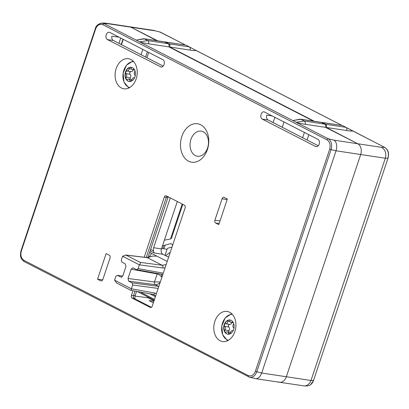 <?xml version="1.0" encoding="UTF-8"?>
<svg xmlns="http://www.w3.org/2000/svg" width="409" height="409" viewBox="0 0 409 409"><rect width="100%" height="100%" fill="white"/><g stroke="black" fill="none" stroke-linecap="round" stroke-linejoin="round"><path stroke-width="0.61" d="M232.961 322.052A1.437 1.038 -81.4 0 0 232.864 322.026A1.437 1.038 -81.4 0 0 232.271 322.174A2.515 1.81 98.6 0 1 231.233 322.43A2.515 1.81 98.6 0 1 229.868 320.937A1.437 1.038 -81.4 0 0 229.086 320.089A1.437 1.038 -81.4 0 0 228.789 320.104A1.437 1.038 -81.4 0 0 227.839 321.428A2.515 1.81 98.6 0 1 225.65 323.78A1.437 1.038 -81.4 0 0 225.64 323.775A1.437 1.038 -81.4 0 0 224.48 324.71A1.437 1.038 -81.4 0 0 224.766 326.392A2.515 1.81 98.6 0 1 224.981 329.976A1.437 1.038 -81.4 0 0 224.894 331.75A1.437 1.038 -81.4 0 0 225.538 332.246A1.437 1.038 -81.4 0 0 226.131 332.103A2.515 1.81 98.6 0 1 227.169 331.847A2.515 1.81 98.6 0 1 228.534 333.335A1.437 1.038 -81.4 0 0 229.193 334.158M233.938 328.381A1.437 1.038 -81.4 0 0 233.636 327.88A2.515 1.81 98.6 0 1 233.427 324.301A1.437 1.038 -81.4 0 0 233.682 323.534M231.78 322.026C231.709 323.631 230.978 324.414 229.587 324.373L228.248 325.283L228.713 326.99C229.766 328.038 229.838 329.23 228.922 330.574L228.662 332.318M225.65 323.78A2.515 1.81 98.6 0 1 225.645 323.775L229.597 324.373M230.139 333.846A1.437 1.038 -81.4 0 0 230.564 332.844A2.515 1.81 98.6 0 1 232.752 330.498A2.515 1.81 98.6 0 1 232.757 330.498A1.437 1.038 -81.4 0 0 232.762 330.498A1.437 1.038 -81.4 0 0 233.294 330.395M233.222 322.486A7.188 5.179 98.6 0 1 233.263 330.452A7.188 5.179 98.6 0 1 227.839 334.199A7.188 5.179 98.6 0 1 223.795 326.321A7.188 5.179 98.6 0 1 229.986 319.986A7.188 5.179 98.6 0 1 233.222 322.486M227.982 334.219A7.188 5.179 98.6 0 1 224.894 331.75A7.188 5.179 98.6 0 1 224.48 324.71A7.188 5.179 98.6 0 1 228.789 320.104A7.188 5.179 98.6 0 1 230.129 320.012M156.851 40.695L130.87 27.188A8.456 6.089 -81.4 0 0 129.484 26.738A8.456 6.089 98.6 0 1 130.87 27.188L157.721 40.828M185.609 45.046L165.594 42.091L168.927 43.799A2.536 1.825 98.6 0 1 169.796 47.03L314.311 121.268M342.2 125.486L322.185 122.531A2.536 1.825 98.6 0 0 321.771 122.398A2.536 1.825 98.6 0 0 321.326 122.403A2.536 1.825 -81.4 0 0 320.901 122.265L300.492 119.177M308.856 134.694L307.077 140.021M164.73 41.963A2.536 1.825 98.6 0 1 165.18 41.953A2.536 1.825 98.6 0 1 165.594 42.091M190.032 50.092C190.538 48.62 190.313 47.551 189.362 46.892L195.839 50.373C196.34 50.808 194.403 50.716 190.032 50.092L169.796 47.03M322.185 122.531L325.518 124.244A2.536 1.825 98.6 0 1 326.387 127.47L357.783 143.758L325.518 127.342A2.536 1.825 -81.4 0 0 324.649 124.111L321.316 122.398L300.876 119.31L304.209 121.018L324.649 124.111M346.622 130.532C347.129 129.06 346.904 127.997 345.958 127.332L352.43 130.814C352.931 131.253 350.994 131.156 346.622 130.532L326.387 127.47M248.6 376.832A1.268 0.854 -62.8 0 1 248.416 376.776A1.268 0.854 -62.8 0 1 248.125 375.513C251.279 376.658 253.687 375.268 255.354 371.346L329.71 149.116C330.774 144.883 329.864 141.79 326.985 139.832A1.268 0.854 -62.8 0 1 328.253 138.779L334.081 140.175C336.719 142.296 337.374 145.834 336.05 150.793L261.694 373.028L310.978 380.482C309.674 383.882 307.491 385.702 304.414 385.943L279.516 382.262A8.456 6.089 -81.4 0 0 286.336 376.755L360.692 154.52A8.456 6.089 -81.4 0 0 357.783 143.758A8.456 6.089 98.6 0 1 360.692 154.52L286.336 376.755A8.456 6.089 98.6 0 1 279.516 382.262A8.456 6.089 -81.4 0 1 278.13 381.812M304.414 385.943L307.675 385.866C310.385 385.447 312.338 383.637 313.529 380.431L310.978 380.482L385.334 158.247L336.05 150.793L331.096 149.612L256.74 371.842C255.15 375.861 252.793 377.655 249.664 377.236L249.337 377.144M120.727 38.047L118.942 43.374L120.727 38.047M142.818 49.397L141.033 54.724M168.927 43.799L189.362 46.892L186.034 45.179M388.029 158.155L313.529 380.431L388.029 158.155C389.511 151.463 387.318 149.372 384.675 147.342A1.268 0.854 117.2 0 0 384.496 147.286L345.978 127.347M387.89 158.201C389.128 153.222 387.998 149.587 384.496 147.286L381.485 147.342C385.263 149.638 386.546 153.273 385.334 158.247L387.89 158.201M160.737 32.342A1.268 0.854 117.2 0 0 160.594 32.229A1.268 0.854 117.2 0 0 160.4 32.168L153.411 30.358L105.563 23.124L101.744 23.114L104.157 23.661L136.243 40.143L143.457 38.743M185.41 45.016L160.4 32.168L153.672 30.409M325.518 124.244L345.958 127.332L342.624 125.619M153.355 302.808L149.127 300.635L153.891 301.208M153.999 300.876L147.874 297.732L135.052 296.111M282.225 127.255L284.01 121.928M304.414 132.409L302.629 137.736M121.171 44.52L122.956 39.198M274.904 117.25L273.12 122.577M163.712 245.523L162.68 248.616M147.051 296.51L147.874 297.732M313.442 121.136L168.927 46.897A2.536 1.825 -81.4 0 0 168.058 43.671L164.725 41.958A2.536 1.825 -81.4 0 0 164.306 41.82L143.902 38.737M300.088 119.177L300.876 119.31L292.834 120.583L296.167 122.296C297.629 122.884 300.666 123.544 305.288 124.28L325.518 127.342M305.288 124.28C305.543 122.772 305.186 121.683 304.209 121.018L296.167 122.296L328.253 138.779C331.423 141.028 332.369 144.638 331.096 149.612L329.71 149.116M143.498 38.732L144.285 38.865L136.243 40.143L139.576 41.856C141.033 42.444 144.075 43.103 148.697 43.84C148.953 42.331 148.59 41.243 147.618 40.578L168.058 43.671M97.567 279.194L100.67 280.789A2.26 1.631 98.6 0 0 101.069 280.911A2.26 1.631 98.6 0 0 102.863 279.434L110.011 258.079A2.26 1.631 98.6 0 0 109.234 255.196L106.13 253.6L97.567 279.194L102.685 279.853M227.353 199.035L218.795 224.623L215.686 223.028A2.26 1.631 98.6 0 1 214.909 220.149L222.056 198.789A2.26 1.631 98.6 0 1 223.907 197.322A2.26 1.631 98.6 0 1 224.25 197.44L227.353 199.035M144.193 257.225L164.295 197.158A2.111 1.524 98.6 0 1 165.998 195.783A2.111 1.524 98.6 0 1 166.345 195.896L184.398 205.17A2.111 1.524 98.6 0 1 185.124 207.859L152.24 306.136A2.111 1.524 98.6 0 1 150.538 307.512A2.111 1.524 98.6 0 1 150.19 307.399L132.138 298.125A2.111 1.524 98.6 0 1 131.412 295.436L132.971 290.763M220.088 340.717A15.22 10.961 -81.4 0 0 222.675 341.541A15.22 10.961 -81.4 0 0 235.691 328.12A15.22 10.961 -81.4 0 0 227.225 311.448A15.22 10.961 -81.4 0 0 214.377 323.003A15.22 10.961 -81.4 0 0 220.088 340.717M107.516 39.607L161.039 66.994C164.116 67.679 165.742 60.956 162.823 59.673L109.898 32.485A3.804 2.74 98.6 0 0 109.275 32.285A3.804 2.74 98.6 0 0 106.084 35.194A3.804 2.74 98.6 0 0 107.516 39.607L113.313 40.481L163.211 66.115M188.539 161.172A19.448 14.008 98.6 0 1 186.606 128.201A19.448 14.008 98.6 0 1 208.733 139.566A19.448 14.008 98.6 0 1 188.539 161.172M318.263 145.768L268.074 119.985L262.353 119.147C259.444 117.874 261.044 111.176 264.102 111.826L317.875 139.326A3.804 2.74 98.6 0 1 319.306 143.738A3.804 2.74 98.6 0 1 316.111 146.647A3.804 2.74 98.6 0 1 315.492 146.442L316.765 146.637M262.353 119.147L315.492 146.442M326.985 139.832L102.889 24.719C99.74 23.574 97.327 24.964 95.665 28.886L21.304 251.116C20.245 255.349 21.15 258.442 24.034 260.395L248.125 375.513M121.401 87.991A15.22 10.961 98.6 0 1 115.686 70.271A15.22 10.961 98.6 0 1 128.538 58.717A15.22 10.961 98.6 0 1 137.005 75.389A15.22 10.961 98.6 0 1 123.988 88.814A15.22 10.961 98.6 0 1 121.401 87.991M118.963 37.142L111.841 36.253A3.804 2.74 -81.4 0 0 113.313 40.481M148.697 43.84L168.927 46.897M268.074 119.985C266.632 118.988 266.193 117.378 266.765 115.139L272.399 115.967M151.417 307.297L134.167 298.432A2.111 1.524 98.6 0 1 133.436 295.743L134.98 291.131M146.243 257.471L166.32 197.465A2.111 1.524 98.6 0 1 167.133 196.32A2.111 1.524 98.6 0 1 167.148 196.305M131.412 295.436L133.436 295.743L135.261 295.313A5.072 3.655 -81.4 0 0 135.047 298.887M168.211 196.852A5.072 3.655 -81.4 0 0 168.145 197.036L147.889 257.573M136.565 291.418L135.261 295.313M102.889 24.719A1.268 0.854 -62.8 0 1 104.157 23.661L107.168 23.604L105.563 23.124M98.411 24.31L101.744 23.114M164.725 41.958L144.285 38.865L147.618 40.578L139.576 41.856L292.834 120.583L300.048 119.183M24.504 261.714A1.268 0.854 -62.8 0 1 24.325 261.658L249.592 377.216M24.315 261.653A1.268 0.854 -62.8 0 1 24.034 260.395M249.664 377.236L255.589 378.642C258.186 378.754 260.221 376.883 261.694 373.028L255.354 371.346M195.297 155.548A12.684 9.136 -81.4 0 0 208.467 141.453A12.684 9.136 -81.4 0 0 194.035 134.04A12.684 9.136 -81.4 0 0 195.297 155.548M123.237 39.341L121.458 44.668M134.275 69.32A1.437 1.038 -81.4 0 0 134.178 69.3A1.437 1.038 -81.4 0 0 133.585 69.443A2.515 1.81 98.6 0 1 132.547 69.699A2.515 1.81 98.6 0 1 131.182 68.211A1.437 1.038 -81.4 0 0 130.399 67.357A1.437 1.038 -81.4 0 0 130.103 67.373A1.437 1.038 -81.4 0 0 129.152 68.702A2.515 1.81 98.6 0 1 126.964 71.048A1.437 1.038 -81.4 0 0 126.954 71.048A1.437 1.038 -81.4 0 0 125.793 71.984A1.437 1.038 -81.4 0 0 126.079 73.666A2.515 1.81 98.6 0 1 126.289 77.245A1.437 1.038 -81.4 0 0 126.207 79.019A1.437 1.038 -81.4 0 0 126.851 79.52A1.437 1.038 -81.4 0 0 127.444 79.372A2.515 1.81 98.6 0 1 128.482 79.116A2.515 1.81 98.6 0 1 129.847 80.609A1.437 1.038 -81.4 0 0 130.507 81.432M135.251 75.655A1.437 1.038 -81.4 0 0 134.944 75.154A2.515 1.81 98.6 0 1 134.735 71.57A1.437 1.038 -81.4 0 0 134.996 70.808M133.094 69.3C133.022 70.9 132.291 71.682 130.9 71.647L129.561 72.551L130.021 74.259C131.079 75.307 131.146 76.503 130.236 77.843L129.975 79.591M126.964 71.048A2.515 1.81 98.6 0 1 126.959 71.048L130.9 71.647L126.964 71.048M131.453 81.115A1.437 1.038 -81.4 0 0 131.877 80.118A2.515 1.81 98.6 0 1 134.06 77.766A2.515 1.81 98.6 0 1 134.07 77.771A1.437 1.038 -81.4 0 0 134.075 77.771A1.437 1.038 -81.4 0 0 134.602 77.664M134.535 69.755A7.188 5.179 98.6 0 1 134.576 77.725A7.188 5.179 98.6 0 1 129.147 81.473A7.188 5.179 98.6 0 1 125.103 73.589A7.188 5.179 98.6 0 1 131.299 67.26A7.188 5.179 98.6 0 1 134.535 69.755M129.295 81.488A7.188 5.179 98.6 0 1 126.207 79.019A7.188 5.179 98.6 0 1 125.793 71.984A7.188 5.179 98.6 0 1 130.103 67.373A7.188 5.179 98.6 0 1 131.442 67.286M170.517 238.968L182.204 204.04M165.026 255.38L167.056 249.306L161.601 248.447M172.015 247.036L168.165 248.094A1.902 1.37 -81.4 0 0 167.056 249.306M182.803 204.347L171.657 237.649A2.111 1.524 98.6 0 1 170.333 239.02L164.372 240.16M162.465 245.865L170.788 243.575L171.898 244.122L172.532 245.487M170.282 252.21L165.63 255.691M163.917 248.81L165.149 245.129M148.503 257.634L151.621 253.432L149.622 252.404M151.621 253.432L167.194 261.448M168.605 257.22L162.9 254.291L154.203 252.977L150.129 250.881M158.794 286.551L158.554 286.387A4.228 2.848 117.2 0 0 158.845 286.402M167.169 261.515L166.57 261.116M117.475 275.375L115.834 276.387L114.571 280.155L131.381 288.79L132.644 285.022L132.061 282.87L128.728 281.157L128.002 278.468L131.11 269.178L132.843 267.808L136.744 269.715L138.135 268.616L139.392 264.853L122.582 256.213L121.32 259.981L121.902 262.133L125.236 263.846L125.962 266.535L122.858 275.824L121.187 277.205L117.475 275.375L122.787 276.014M161.872 277.348C160.43 275.482 158.871 274.342 157.189 273.928A2.111 1.503 100.3 0 1 157.393 273.473M161.151 274.158L162.071 276.755M122.582 256.213L126.069 255.124L140.149 262.358C140.865 262.895 140.609 263.728 139.392 264.848L162.864 267.967L165.021 267.936M154.5 299.388L141.58 292.752A4.228 2.848 117.2 0 0 141.698 292.353M155.655 295.932L153.119 294.434L130.793 290.318L116.713 283.084L114.571 280.155M140.149 262.358L162.133 265.272L166.136 264.613M156.969 256.182L152.675 256.08L147.337 257.67L126.069 255.124M153.14 294.434A2.111 1.503 100.3 0 0 154.863 293.064L131.381 288.79L131.074 290.421M132.061 282.87L158.554 286.387L155.221 284.674C156.785 284.756 158.421 284.045 160.134 282.542M152.675 256.08L146.954 257.552A2.111 1.539 96.8 0 1 147.337 257.67L162.133 265.272A2.111 1.493 97.6 0 1 162.864 267.967M128.002 278.468L154.495 281.98L160.343 281.924M150.619 249.429L153.487 250.901A4.228 3.047 98.6 0 1 153.62 247.726L170.282 197.92M153.487 250.901L154.203 252.977M177.302 201.525L161.448 248.907A4.228 3.047 -81.4 0 0 162.9 254.291M137.46 291.581L154.229 300.196M232.271 322.174L233.12 322.302M225.661 323.78L229.587 324.373M224.766 326.392L228.713 326.99M227.839 321.428L230.252 321.796M228.534 333.335L230.313 333.606M224.981 329.976L228.922 330.574M228.37 340.293A13.19 9.499 98.6 0 1 227.087 339.782A13.19 9.499 98.6 0 1 221.99 325.089A13.19 9.499 98.6 0 1 232.297 314.327M154.571 30.772L107.168 23.604M146.923 57.746L148.702 52.424M141.161 32.321L141.074 32.587M334.081 140.175L381.485 147.342M147.383 51.744L145.599 57.066M342.001 125.456L195.829 50.368M296.423 112.076L296.331 112.347M227.169 199.592L222.056 198.789M219.178 223.467L215.686 223.028M214.909 220.149L220.022 220.952M100.67 280.789L101.488 280.891M161.693 66.989L160.44 66.795M164.295 197.158L166.32 197.465L168.145 197.036M95.665 28.886L95.333 28.615L20.971 250.845L21.304 251.116M134.167 298.432L132.138 298.125M150.19 307.399L150.901 307.507M133.585 69.443L134.428 69.571M126.079 73.666L130.021 74.259M129.152 68.702L131.565 69.065M129.847 80.609L131.626 80.875M126.289 77.245L130.236 77.843M129.684 87.562A13.19 9.499 98.6 0 1 128.4 87.051A13.19 9.499 98.6 0 1 123.298 72.362A13.19 9.499 98.6 0 1 133.61 61.595M120.808 277.087L121.585 277.179M138.135 268.616L163.263 273.192M128.728 281.157L155.221 284.674A2.111 1.493 -82.4 0 1 154.495 281.98L157.189 273.928L131.11 269.178M141.58 292.752L140.824 292.195M154.863 293.064L156.442 293.58M158.171 288.411L132.644 285.022M149.909 293.846L155.405 296.673M153.62 247.726L161.448 248.907M230.65 332.374L227.169 331.847M233.355 322.747L231.233 322.43M231.632 313.662L225.17 317.967L221.796 326.019L222.639 334.705L227.542 340.733M342.175 125.481L321.771 122.398M185.584 45.041L165.18 41.953M189.387 46.907L195.839 50.373M384.675 147.342L350.937 130.011M342.098 125.471L194.347 49.571M185.507 45.031L159.408 31.784M313.667 380.385L310.589 384.69M101.299 23.16C97.817 24.223 95.824 26.043 95.333 28.615M24.325 261.658C21.682 259.628 19.489 257.537 20.971 250.845M255.589 378.642L279.516 382.262M131.964 79.643L128.482 79.116M134.668 70.021L132.547 69.699M132.945 60.931L126.483 65.241L123.109 73.288L123.947 81.979L128.85 88.001M136.739 269.715L162.818 274.459M146.954 257.552L125.64 255.001"/></g></svg>

